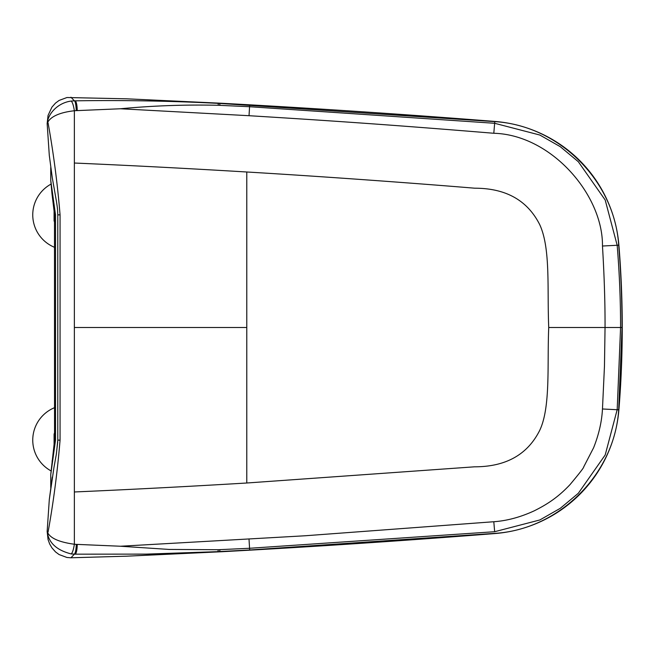 <?xml version="1.0" encoding="UTF-8"?>
<svg xmlns="http://www.w3.org/2000/svg" width="655" height="655" viewBox="0 0 655 655"><rect width="100%" height="100%" fill="white"/><g stroke="black" fill="none" stroke-linecap="round" stroke-linejoin="round"><path stroke-width="0.98" d="M54.545 432.718L54.087 434.2L54.545 434.2M54.545 407.68A35.042 35.042 0 0 0 50.869 470.806M53.751 450.534L54.545 440.144L50.746 474.646L50.746 487.5M50.746 474.646L55.519 440.144L54.545 440.144L54.48 211.999M52.032 460.973L52.605 461.382M50.746 180.354L55.519 214.856L54.545 214.856L51.982 193.708L50.746 180.354L50.746 167.5M54.185 208.085L53.759 204.556M53.612 203.484L52.531 196.926M52.032 194.027L52.605 193.618M53.964 467.416L49.297 499.593L47.152 531.459A23.302 4.208 1.9 0 0 48.069 532.13C53.448 502.262 57.452 471.6 60.063 440.144L57.779 440.144L56.395 453.866L53.964 467.416L56.281 454.57L57.763 441.585M47.152 531.459L48.069 539.589L49.649 543.937L51.917 547.85L55.487 551.887L59.073 554.548L66.941 557.479L70.936 557.782L74.4 554.163C75.521 552.73 76.144 549.463 76.267 544.379L74.359 544.24C58.41 542.062 49.338 537.804 47.152 531.459C48.527 542.708 56.559 550.208 71.264 553.942L75.374 554.179C76.504 552.763 77.134 549.504 77.249 544.395L76.267 544.379M71.264 553.942C72.558 552.542 73.589 549.308 74.359 544.24L74.359 491.97C130.173 489.539 187.649 486.55 246.779 483.005L474.515 466.818C505.791 466.818 527.521 454.668 539.712 430.376C550.732 407.238 547.121 364.843 548.726 327.5L605.048 327.5L604.467 366.079L602.469 408.982C601.814 421.624 598.85 434.56 593.594 447.774L583.654 467.007C584.113 467.31 579.544 473.213 569.948 484.7C558.093 497.219 547.588 504.153 534.202 510.843C520.438 517.18 506.97 520.815 493.805 521.732L305.05 535.774L120.487 546.237L169.203 549.439L218.328 549.717L217.902 551.649L146.261 554.114L75.374 554.171M77.249 544.395L120.487 546.237M617.182 409.686L618.688 409.809L622.045 327.5L620.58 327.5L617.182 409.686L605.187 454.988L578.316 493.281L560.271 508.321L539.851 519.964L494.656 531.713L249.571 548.276L218.328 549.717M217.902 551.649L249.67 549.979L494.779 533.366C559.059 529.535 614.66 474.097 618.68 409.85L618.893 409.825A135.167 135.167 0 0 1 494.803 533.571L494.787 533.366M617.174 409.735L618.68 409.85M70.936 557.782L126.661 556.185L221.251 551.756A11113.27 11113.27 0 0 0 494.803 533.571M55.618 196.664L56.33 200.757M52.302 177.849L49.297 155.407L52.302 177.849L56.395 201.134C57.599 208.749 57.566 209.125 57.779 214.856L57.779 440.144M49.297 155.407L47.152 123.541C48.175 112.84 58.622 102.614 71.264 101.058C72.558 102.467 73.589 105.701 74.359 110.76C61.103 112.21 50.001 116.189 47.152 123.541L48.069 115.411L51.917 107.15L55.487 103.113L59.073 100.452L66.941 97.521L126.661 98.815L221.251 103.244A11113.27 11113.27 0 0 1 494.803 121.429A135.167 135.167 0 0 1 618.893 245.175A1011.263 1011.263 0 0 1 618.893 409.825M617.305 245.265L602.469 246.018C604.278 275.96 605.138 303.118 605.048 327.5L620.58 327.5C620.588 300.465 619.45 273.07 617.182 245.314L618.688 245.191C620.85 270.867 621.972 298.303 622.045 327.5M617.174 245.265L618.893 245.175M617.182 245.289L605.187 200.012L578.316 161.72L560.271 146.679L539.851 135.036L494.656 123.287L494.787 121.633C558.993 125.416 614.693 180.944 618.68 245.15M602.469 246.018C603.083 194.83 551.248 134.783 493.805 133.268C389.348 124.671 326.19 120.438 249.023 115.706L249.571 106.724L494.648 123.287L494.771 121.633L219.597 103.433A11113.279 11113.279 2.9 0 0 126.661 98.815M249.67 105.021L249.571 106.724L218.328 105.283A5.003 0.704 -87.2 0 0 217.902 103.351L219.597 103.433L220.006 105.349M217.902 103.351C169.907 100.927 122.395 100.092 75.374 100.829C76.504 102.237 77.126 105.504 77.249 110.605L120.487 108.763C152.558 105.709 185.168 104.546 218.328 105.283M71.264 101.058L74.4 100.837C75.358 101.451 75.98 104.71 76.267 110.621L74.359 110.76L74.359 163.03C129.42 165.412 186.896 168.4 246.779 171.995C325.142 176.653 413.796 183.154 474.809 188.206C505.807 188.214 527.439 200.34 539.695 224.583C550.749 248.417 547.089 288.601 548.726 327.5M77.249 110.605L76.267 110.621M70.936 97.218L74.4 100.837L75.374 100.829M47.152 123.541L48.069 122.87C53.489 152.975 57.484 183.637 60.063 214.856L57.779 214.856M249.023 115.706L120.487 108.763M54.545 222.282L54.087 220.8L54.545 220.8M50.869 184.194A35.042 35.042 0 0 0 54.545 247.32M55.519 214.856L55.519 440.144M220.006 549.651L219.597 551.567L126.661 556.185M249.023 539.294L249.67 549.979M494.656 531.713L493.805 521.732M617.305 409.735L602.469 408.982M246.779 483.005L246.779 327.5L74.359 327.5L74.359 491.97M60.063 214.856L60.063 440.144M246.779 171.995L246.779 327.5M494.648 123.287L493.805 133.268M74.359 163.03L74.359 327.5M54.087 447.799L54.087 434.2M52.302 477.151L49.297 499.593M54.087 207.201L54.087 220.8"/></g></svg>

